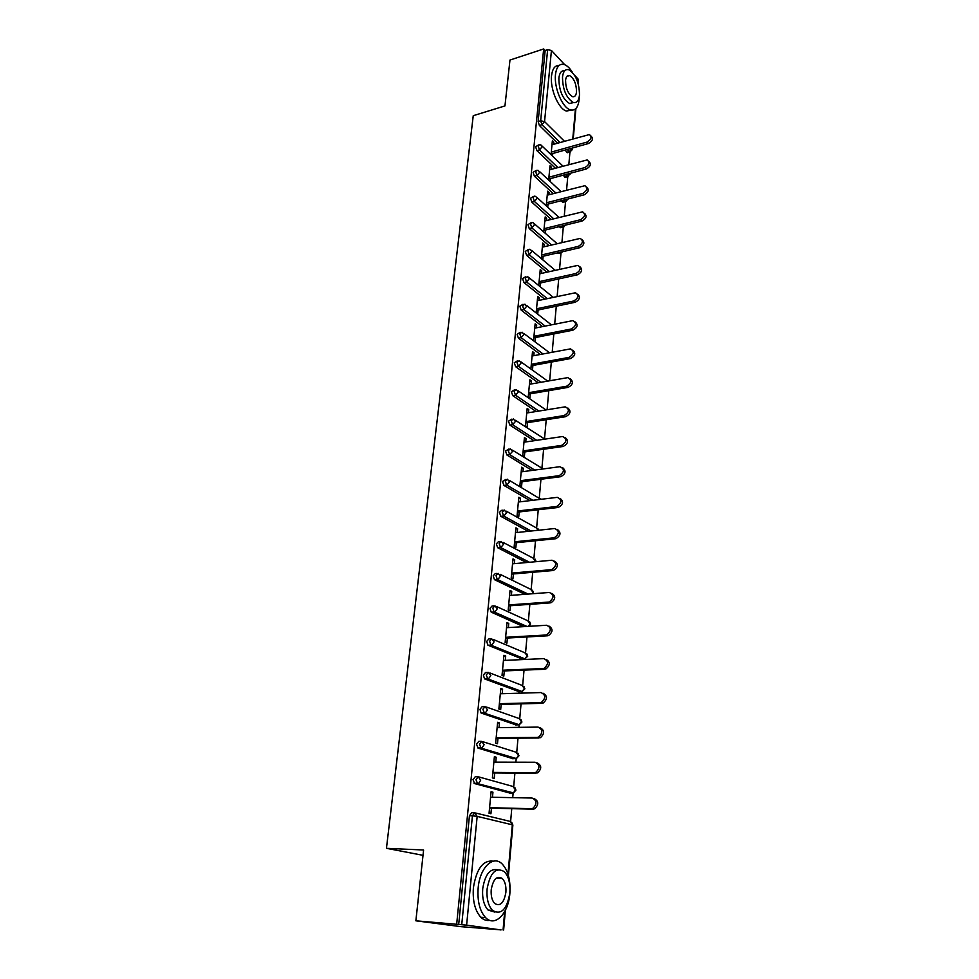 <?xml version="1.0" encoding="UTF-8"?>
<svg xmlns="http://www.w3.org/2000/svg" width="979" height="979" viewBox="0 0 979 979"><rect width="100%" height="100%" fill="white"/><g stroke="black" fill="none" stroke-linecap="round" stroke-linejoin="round"><path stroke-width="1.47" d="M501.003 929.952L466.616 925.143L415.867 920.811L461.06 926.672L501.015 929.866M510.622 821.491L511.76 808.654M512.727 797.652L513.155 792.819M513.706 786.602L514.905 773.104M515.872 762.2L516.202 758.48M516.753 752.313L518.001 738.178M518.956 727.36L519.188 724.717M519.739 718.598L521.048 703.852M521.991 693.12L522.137 691.541L487.787 678.924L484.507 678.814L483.369 675.057L485.535 672.512L487.542 672.426M522.676 685.447L524.034 670.113M525.564 652.846L526.971 636.95M528.403 620.796L529.859 604.349M531.193 589.26L532.698 572.287M533.947 558.238L535.489 540.763M536.651 527.73L538.242 509.753M539.307 497.687L540.946 479.257M541.925 468.133L543.602 449.251M544.508 439.045L546.221 419.722M547.102 409.736L548.791 390.67M549.672 380.758L551.324 362.071M552.205 352.232L553.82 333.925M554.689 324.159L556.28 306.219M557.137 296.527L558.679 279.101M559.547 269.323L561.004 252.925M561.922 242.523L563.28 227.14M564.259 216.139L565.532 201.735M566.56 190.146L567.759 176.709M568.836 164.558L569.937 152.039M415.867 920.811L423.601 850.017L386.448 848.316L423.026 855.328M386.448 848.316L473.249 115.693L504.956 105.916L509.973 60.049L543.675 48.95L545.144 50.504L538.12 121.567L540.665 120.809L547.64 49.684L545.144 50.504M547.64 49.684L551.446 50.467L564.724 64.712M574.636 75.346L578.051 79.005L578.124 83.374M456.679 924.127L543.675 48.95M551.055 154.682L552.352 140.854L553.808 142.273L552.18 142.738M552.511 156.089L552.756 153.507M553.624 144.292L553.808 142.273M458.698 924.396L469.443 815.74L471.731 812.705L474.24 812.778M568.101 152.504L564.614 150.191M557.479 143.191L539.38 125.447L538.12 121.567M509.986 793.088L474.595 783.592L473.016 779.627L475.28 776.726L477.654 776.751M513.155 758.737L478.095 748.127L476.528 744.162L478.755 741.372L481.007 741.36M516.263 724.962L481.081 713.03L479.979 709.31L482.17 706.642L484.299 706.593M519.323 691.749L484.886 679.034M522.321 659.087L487.885 645.185L486.698 641.404L488.827 638.969L490.736 638.859M523.557 626.658L491.201 612.144L489.965 608.326L492.082 606.001L493.881 605.866M524.879 594.326L494.456 579.654L493.183 575.811L495.264 573.584L496.965 573.437M526.445 562.558L497.65 547.714L496.341 543.847L498.409 541.717L500.012 541.558M528.183 531.328L500.807 516.312L499.449 512.409L501.493 510.377L503.01 510.194M530.055 500.624L503.904 485.425L502.508 481.484L505.972 479.367M532.013 470.422L506.938 455.027L505.519 451.074L508.896 449.018M534.044 440.721L509.888 425.106L508.48 421.166L511.809 419.134M536.125 411.51L512.776 395.675L511.393 391.735L514.673 389.728M538.242 382.752L515.627 366.709L514.256 362.768L517.487 360.798M540.371 354.459L518.442 338.196L517.071 334.267L520.265 332.322M542.525 326.594L521.195 310.135L519.849 306.207L523.006 304.285M544.679 299.182L523.912 282.515L522.578 278.599L525.699 276.69M556.745 279.37L555.778 279.578M546.833 272.186L526.592 255.323L525.27 251.407L528.342 249.523M559.303 252.876L557.467 252.912M548.974 245.594L529.235 228.548L527.914 224.644L530.961 222.771M561.628 227.091L560.526 227.715L559.229 226.651M551.116 219.418L531.83 202.176L530.52 198.284L533.531 196.424M563.904 201.674L562.827 202.347L561.004 200.781M553.257 193.622L534.375 176.208L533.09 172.316L536.064 170.481M565.886 177.138L562.803 175.29M555.374 168.217L536.896 150.631L535.623 146.752L538.56 144.929M551.275 169.343L551.471 167.225L550.002 165.83L548.656 180.075M550.137 181.445L550.406 178.619M548.889 194.76L549.097 192.545L547.616 191.174L546.233 205.847M547.726 207.193L548.02 204.109M546.478 220.569L546.698 218.244L545.193 216.91L543.773 232.011M545.279 233.32L545.597 229.992M544.018 246.769L544.251 244.334L542.733 243.037L541.277 258.566M542.794 259.851L543.137 256.253M541.534 273.374L541.766 270.828L540.237 269.555L538.731 285.538M540.273 286.798L540.641 282.931M539.001 300.382L539.258 297.714L537.704 296.478L536.149 312.937M537.716 314.149L538.095 310.013M536.431 327.818L536.688 325.028L535.134 323.829L533.543 340.692M535.121 341.867L535.525 337.51M533.824 355.683L534.093 352.77L532.515 351.608L530.899 368.728M532.49 369.878L532.906 365.448M531.169 383.988L531.462 380.941L529.859 379.815L528.219 397.217L529.835 398.318L530.251 393.827M528.476 412.734L528.782 409.565L527.167 408.476L525.503 426.159L527.118 427.223L527.546 422.647M525.747 441.957L526.053 438.641L524.426 437.601L522.725 455.553L524.377 456.581L524.805 451.943M522.97 471.645L523.288 468.195L521.636 467.191L519.922 485.437L521.574 486.428L522.015 481.705M520.143 501.811L520.473 498.225L518.809 497.259L517.059 515.811L518.735 516.753L519.188 511.956M517.267 532.478L517.61 528.746L515.933 527.828L514.159 546.686L515.847 547.579L516.312 542.696M514.342 563.659L514.709 559.768L513.008 558.899L511.197 578.075L512.923 578.919L513.375 573.963M511.381 595.354L511.76 591.304L510.035 590.484L508.199 609.978L509.937 610.774L510.402 605.732M508.358 627.588L508.75 623.378L507.012 622.607L505.14 642.432L506.902 643.179L507.379 638.051M505.286 660.372L505.702 655.991L503.928 655.269L502.031 675.437L503.818 676.134L504.295 670.921M502.166 693.707L502.594 689.167L500.807 688.494L498.874 709.004L500.673 709.64L501.175 704.342M498.984 727.63L499.437 722.906L497.626 722.294L495.655 743.171L497.479 743.746L497.981 738.35M495.753 762.139L496.218 757.244L494.383 756.681L492.388 777.913L494.236 778.44L494.75 772.945M492.474 797.261L492.951 792.17L491.091 791.668L489.059 813.28L490.92 813.745L491.446 808.152M551.471 167.225L549.831 167.678M549.097 192.545L547.445 192.973M546.698 218.244L545.034 218.66M544.251 244.334L542.574 244.738M541.766 270.828L540.078 271.207M539.258 297.714L537.557 298.081M536.688 325.028L534.987 325.371M534.093 352.77L532.38 353.089M531.462 380.941L529.725 381.247M528.782 409.565L527.032 409.846M526.053 438.641L524.303 438.91M523.288 468.195L521.513 468.439M520.473 498.225L518.699 498.433M517.61 528.746L515.823 528.941M514.709 559.768L512.91 559.939M511.76 591.304L509.937 591.451M508.75 623.378L506.926 623.501M505.702 655.991L503.855 656.077M502.594 689.167L500.734 689.228M499.437 722.906L497.565 722.943M496.218 757.244L494.334 757.244M492.951 792.17L491.054 792.133M590.998 136.081C593.519 138.541 592.674 141.025 588.465 143.521L587.033 142.077C591.34 139.446 592.124 136.938 589.407 134.564L551.985 144.745M587.033 142.077L551.299 152.1M588.465 143.521L551.116 153.96M588.868 161.437C591.438 163.958 590.606 166.479 586.348 168.975L584.904 167.556C589.297 164.876 590.056 162.33 587.167 159.932L549.635 169.783M584.904 167.556L548.925 177.236M586.348 168.975L548.754 179.059M586.69 187.185C589.334 189.767 588.501 192.312 584.194 194.821L582.738 193.438C587.216 190.685 587.938 188.103 584.904 185.692L547.237 195.188M582.738 193.438L546.527 202.763M584.194 194.821L546.355 204.538M584.487 213.324C587.192 215.967 586.36 218.55 582.003 221.07L580.535 219.712C585.112 216.885 585.797 214.266 582.591 211.843L544.813 220.985M580.535 219.712L544.091 228.67M582.003 221.07L543.92 230.395M582.236 239.855C585.014 242.559 584.194 245.178 579.788 247.711L578.295 246.39C582.982 243.49 583.619 240.822 580.241 238.399L542.342 247.173M578.295 246.39L541.607 254.968M579.788 247.711L541.448 256.645M579.96 266.802C582.811 269.58 582.003 272.235 577.537 274.781L576.031 273.484C580.804 270.498 581.416 267.805 577.843 265.382L539.845 273.753M576.031 273.484L539.099 281.671M577.537 274.781L538.939 283.298M572.47 72.422C569.766 68.053 566.951 65.409 564.026 64.467C559.327 63.451 556.464 66.841 555.472 74.649C553.906 87.767 562.497 107.886 570.353 109.856C575.26 111.006 578.185 107.555 579.127 99.515L579.25 96.823M559.046 65.495C554.897 65.324 552.389 68.787 551.52 75.897C549.941 88.991 558.544 109.073 566.425 111.031L571.528 110.125M573.596 102.562L569.594 103.541C562.619 99.112 559.046 90.668 558.862 78.21C559.535 72.764 561.481 70.28 564.724 70.782M562.497 77.06C562.692 89.542 566.266 98.01 573.217 102.452C576.729 103.272 578.809 100.788 579.495 95.024C579.274 82.554 575.664 74.11 568.664 69.717C565.262 68.958 563.206 71.418 562.497 77.06M576.521 91.879C576.374 83.839 574.061 78.406 569.545 75.554C567.343 75.065 566.021 76.643 565.568 80.302C565.691 88.343 568.004 93.8 572.482 96.652C574.734 97.178 576.08 95.587 576.521 91.879M478.156 887.99C477.25 901.194 479.734 911.07 485.584 917.617C494.958 927.59 508.529 913.468 509.863 893.386C510.671 880.109 508.077 870.294 502.092 863.919C493.171 854.728 479.759 867.663 478.156 887.99M493.343 861.177C483.124 859.868 476.479 868.703 473.408 887.696C472.502 900.864 474.974 910.715 480.836 917.25C483.577 919.881 486.526 920.909 489.696 920.321M494.958 912.134L488.105 910.078C483.871 905.391 482.072 898.281 482.708 888.773C485.009 874.626 489.953 868.287 497.516 869.768M487.089 889.042C486.465 898.587 488.252 905.697 492.474 910.397C501.138 915.389 506.926 909.564 509.863 892.934C510.451 883.364 508.59 876.266 504.307 871.653C495.9 866.782 490.161 872.57 487.089 889.042M505.898 892.248C506.278 886.093 505.091 881.516 502.325 878.53C496.879 875.373 493.183 879.118 491.213 889.752C490.822 895.895 491.984 900.484 494.713 903.507C500.257 906.701 503.989 902.956 505.898 892.248M577.634 294.177C580.571 297.004 579.776 299.696 575.236 302.266L573.718 301.006C578.601 297.946 579.164 295.193 575.407 292.77L537.3 300.749M573.718 301.006L536.541 308.789M575.236 302.266L536.394 310.367M575.26 321.981C578.295 324.869 577.512 327.61 572.911 330.192L571.381 328.968C576.362 325.811 576.876 323.021 572.923 320.61L534.718 328.161M571.381 328.968L533.959 336.323M572.911 330.192L533.812 337.853M572.85 350.213C575.982 353.174 575.211 355.952 570.549 358.559L568.995 357.372C574.086 354.117 574.551 351.29 570.402 348.891L532.099 356.001M568.995 357.372L531.316 364.298M570.549 358.559L531.181 365.767M570.402 378.91C573.633 381.92 572.886 384.747 568.15 387.378L566.584 386.24C571.773 382.887 572.189 380.011 567.82 377.625L529.443 384.282M566.584 386.24L528.648 392.714M568.15 387.378L528.513 394.121M567.906 408.059C571.246 411.131 570.512 414.007 565.703 416.675L564.124 415.573C569.411 412.11 569.778 409.198 565.213 406.836L526.739 413.016M564.124 415.573L525.931 421.582M565.703 416.675L525.796 422.928M565.36 437.686C568.823 440.819 568.114 443.744 563.231 446.448L561.628 445.384C567.012 441.81 567.331 438.849 562.546 436.524L523.985 442.214M561.628 445.384L523.165 450.915M563.231 446.448L523.043 452.188M562.754 467.791C566.351 470.96 565.678 473.922 560.747 476.7L559.131 475.684C564.589 471.964 564.822 468.965 559.841 466.702L521.195 471.878M559.131 475.684L560.747 476.7L520.253 481.937M559.082 475.684L520.363 480.713M560.11 498.409C563.818 501.505 563.243 504.515 558.373 507.428L556.733 506.461C562.068 502.655 562.252 499.62 557.271 497.356L518.356 502.031M556.5 506.498L517.512 511.014M558.14 507.465L517.401 512.164M557.418 529.529C561.236 532.552 560.747 535.599 555.95 538.683L554.298 537.752C559.498 533.861 559.621 530.789 554.652 528.525L515.468 532.674M553.881 537.826L514.611 541.803M555.534 538.744L514.513 542.88M554.665 561.163C558.605 564.112 558.214 567.208 553.49 570.451L551.813 569.57C556.892 565.605 556.953 562.484 551.997 560.233L512.543 563.818M551.201 569.68L511.662 573.107M552.878 570.549L511.576 574.11M551.862 593.347C555.925 596.211 555.631 599.356 550.981 602.758L549.28 601.938C554.224 597.875 554.236 594.73 549.292 592.466L509.557 595.489M500.673 614.959L501.309 614.91M548.497 602.073L508.676 604.936M550.186 602.893L508.578 605.866M548.999 626.07C553.196 628.861 553 632.042 548.424 635.616L546.71 634.845C551.52 630.721 551.471 627.515 546.551 625.251L506.522 627.698M545.731 635.028L505.629 637.305M547.445 635.799L505.543 638.149M546.086 659.369C550.406 662.073 550.308 665.292 545.817 669.049L542.917 668.559L544.079 668.327C548.754 664.129 548.656 660.886 543.749 658.61L503.451 660.458M542.917 668.559L502.521 670.211M544.654 669.269L502.447 670.994M543.112 693.242C547.555 695.849 547.579 699.116 543.161 703.057L541.815 703.338L540.065 702.677L541.399 702.396C545.952 698.113 545.78 694.833 540.91 692.557L500.306 693.768M540.065 702.677L499.376 703.693M541.815 703.338L499.314 704.39M540.078 727.715C544.654 730.224 544.789 733.54 540.445 737.664L537.153 737.395L538.67 737.065C543.088 732.708 542.868 729.392 538.022 727.091L497.124 727.654M537.153 737.395L496.169 737.762M538.927 737.995L496.108 738.362M536.981 762.8C541.693 765.199 541.938 768.564 537.679 772.884L534.191 772.725L535.892 772.345C540.175 767.928 539.894 764.562 535.072 762.249L493.869 762.139M534.191 772.725L492.902 772.419M535.99 773.263L492.853 772.933M533.885 798.521C538.683 800.859 539.013 804.261 534.864 808.74L532.992 809.18L531.181 808.703L533.041 808.262C537.202 803.771 536.884 800.369 532.074 798.032L490.577 797.224M531.181 808.703L489.586 807.687M532.992 809.18L489.549 808.116M551.446 50.467L544.557 121.58L564.406 141.233M572.776 138.847L575.407 108.987M577.769 82.236L578.051 79.005M560 142.481L541.925 124.688L540.665 120.809L544.557 121.58L541.925 124.688L539.38 125.447M566.841 152.369L569.35 151.672L571.92 148.661L572.299 149.591L569.851 152.014L567.122 149.493M503.071 929.94L504.687 911.62M507.991 874.125L512.335 824.82L477.165 816.376L466.616 925.143M461.745 924.641L472.429 815.825L469.443 815.74M477.165 816.376L472.429 815.825L474.705 812.79L477.165 816.376M508.419 875.581L512.874 825.052L509.888 821.344L475.598 813.011M570.561 151.843L567.343 152.712M557.908 167.531L539.466 149.909L542.109 146.789L540.959 144.978L539.405 144.684L538.193 146.018L539.466 149.909L536.896 150.631M564.638 177.04L567.159 176.367L565.336 174.617M562.399 202.053L564.932 201.405L563.549 200.12M555.803 192.961L536.957 175.51L534.375 176.208M560.123 227.458L562.68 226.834L561.775 226.027M553.686 218.77L534.424 201.503L531.83 202.176M557.822 253.231L560.037 252.325M551.569 244.983L531.842 227.899L529.235 228.548M549.427 271.599L529.223 254.699L526.592 255.323M547.285 298.619L526.567 281.928L523.912 282.515M545.156 326.068L523.863 309.572L521.195 310.135M543.027 353.957L521.122 337.669L518.442 338.196M540.91 382.287L518.332 366.207L515.627 366.709M538.805 411.07L515.505 395.21L512.776 395.675M536.749 440.33L512.617 424.678L509.888 425.106M534.73 470.067L509.692 454.635L506.938 455.027M509.447 480.456L540.885 499.327M532.784 500.293L506.718 485.082L503.94 485.437M506.376 511.222L535.966 527.693L538.291 530.263M530.936 531.034L503.695 516.043L500.905 516.361M503.243 542.488L533.261 558.201L535.415 561.738M529.211 562.301L500.624 547.53L497.809 547.799M500.049 574.294L530.508 589.211L532.845 592.014L532.233 593.763M527.657 594.118L497.491 579.544L494.664 579.776M496.769 606.637L527.705 620.723L530.067 623.623L528.538 626.34M526.359 626.487L494.309 612.095L491.458 612.291M493.428 639.532L524.854 652.773L527.228 655.759L524.928 658.879L491.079 645.222L488.203 645.381M521.489 659.124L525.613 658.549M490.014 673.014L521.966 685.349L524.352 688.433L522.137 691.541L524.854 688.824M518.564 691.774L522.431 691.492M486.526 707.083L519.029 718.488L521.428 721.658L519.298 724.754L484.434 713.214L481.521 713.275M515.59 724.974L519.445 724.729M482.965 741.752L516.031 752.19L518.454 755.458L516.398 758.541L481.019 748.115L478.095 748.127M512.568 758.737L516.422 758.529L518.968 755.776M479.318 777.057L512.984 786.467L515.419 789.845L513.449 792.904L477.556 783.628L474.595 783.592M509.496 793.076L513.241 792.99M569.729 173.442L567.159 176.367L570.121 174.25M568.371 176.501L565.103 177.346M539.625 172.377L538.401 170.505L536.957 170.236L535.672 171.619L536.957 175.51L539.625 172.377M567.355 199.153L565.372 201.698L567.93 199.263M566.143 201.527L562.827 202.347M537.104 198.358L535.794 196.424L534.461 196.179L533.127 197.599L534.424 201.503L537.104 198.358M564.736 225.305L563.072 227.091L565.617 225.084M563.892 226.92L560.526 227.715M534.546 224.729L533.151 222.735L531.927 222.527L530.532 223.983L531.842 227.899L534.546 224.729M561.738 251.921L560.747 252.863L562.986 251.627M561.603 252.704L558.177 253.463M531.952 251.53L530.459 249.461L529.358 249.278L527.901 250.783L529.223 254.699L531.952 251.53M529.309 278.734L527.73 276.604L525.233 277.999L526.567 281.928L529.309 278.734M526.629 306.366L524.94 304.175L522.517 305.644L523.863 309.572L526.629 306.366M523.912 334.451L522.113 332.187L519.763 333.729L521.122 337.669L523.912 334.451M521.146 362.976L519.237 360.639L516.961 362.267L518.332 366.207L521.146 362.976M518.332 391.955L516.312 389.569L514.11 391.257L515.505 395.21L518.332 391.955M544.838 439.13L515.358 420.272M515.468 421.423L513.339 418.951L511.222 420.725L512.617 424.678L515.468 421.423M543.161 468.941L512.433 450.156M512.568 451.356L510.316 448.835L508.272 450.683L509.692 454.635L512.568 451.356M503.904 485.425L506.792 485.07L509.618 481.803L507.293 479.196L505.286 481.13L506.681 485.058L532.87 500.281M500.807 516.312L503.879 516.019L506.608 512.739L504.283 510.047L502.251 512.078L503.598 515.994L531.132 531.01M497.65 547.714L500.918 547.481L503.561 544.214L501.211 541.436L499.155 543.565L500.465 547.432L529.541 562.276M494.456 579.654L497.907 579.47L500.453 576.203L498.103 573.339L496.01 575.566L497.283 579.421L528.134 594.082M491.201 612.144L494.836 612.01L497.295 608.754L494.933 605.793L492.816 608.13L494.052 611.948L526.983 626.45M487.885 645.185L491.715 645.1L494.089 641.869L491.703 638.81L489.561 641.245L491.079 645.222L524.928 658.879L527.73 656.187L526.788 653.776M484.507 678.814L488.533 678.777L490.822 675.547L488.423 672.402L486.257 674.947L487.787 678.924L522.137 691.541M481.081 713.03L485.29 713.03L487.493 709.824L485.082 706.569L482.892 709.237L484.434 713.214L519.298 724.754L521.929 722.025L520.889 719.467M477.593 747.846L481.998 747.907L484.115 744.713L481.68 741.348L479.465 744.138L481.019 748.115L516.398 758.541M474.044 783.286L478.633 783.396L480.665 780.226L478.229 776.751L475.978 779.663L477.556 783.628L513.449 792.904L515.945 790.114L514.783 787.41M575.909 108.534L573.253 138.712M572.434 148L572.299 149.506M505.372 910.323L503.634 930.038M570.133 174.14L570.059 173.344M562.974 166.149L542.06 146.03M561.028 191.603L539.576 171.594M559.07 217.436L537.043 197.55M557.124 243.661L534.485 223.897M555.191 270.302L531.878 250.661M555.803 279.59L558.385 279.015M553.27 297.347L529.235 277.828M551.373 324.82L526.555 305.436M549.513 352.734L523.826 333.472M547.702 381.1L521.048 361.949M545.952 409.92L518.221 390.878M541.081 499.302L540.641 498.678M538.719 530.214L537.961 528.709M536.064 561.408L535.244 559.217M533.335 592.466L532.466 590.227M532.943 593.715L533.322 592.515M530.557 624.039L529.651 621.738M529.137 626.315L530.545 624.088M524.854 688.788L523.863 686.352M518.968 755.751L517.867 753.145M512.874 825.04L511.638 822.262M570.353 109.856L566.425 111.031M569.594 103.541L573.217 102.452M566.865 76.399L569.545 75.554M485.584 917.617L480.836 917.25M488.105 910.078L492.474 910.397M496.255 878.175L502.325 878.53M558.373 507.428L556.733 506.461M555.95 538.683L554.298 537.752M553.49 570.451L551.813 569.57M550.981 602.758L549.28 601.938M548.424 635.616L546.71 634.845M545.817 669.049L544.079 668.327M543.161 703.057L541.399 702.396M540.445 737.664L538.67 737.065M537.679 772.884L535.892 772.345M534.864 808.74L533.041 808.262"/></g></svg>
